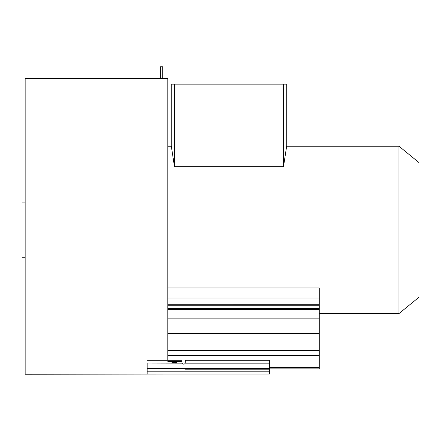 <?xml version="1.0" encoding="UTF-8"?>
<svg xmlns="http://www.w3.org/2000/svg" width="441" height="441" viewBox="0 0 441 441"><rect width="100%" height="100%" fill="white"/><g stroke="black" fill="none" stroke-linecap="round" stroke-linejoin="round"><path stroke-width="0.66" d="M167.812 304.725L319.267 304.714L319.267 287.984L167.812 287.984M167.812 360.236L167.812 78.498L162.707 78.498M160.359 78.498L25.154 78.498L25.154 374.255L167.812 374.023M319.267 368.891L269.423 368.891L319.267 368.891L319.267 309.025L167.812 309.003M319.267 309.025L319.267 304.714M167.812 304.963L319.267 304.968M147.173 363.059L147.173 374.023L269.423 374.023L269.423 360.236L185.259 360.236L185.203 363.147A1.648 1.351 0 0 1 183.61 364.15A1.648 1.351 0 0 1 182.023 363.147L147.173 363.059M162.707 78.785L160.359 78.785M25.154 257.742L22.05 257.742L22.05 202.066L25.154 202.066M269.423 367.722L269.423 369.79L185.259 369.79M147.173 374.023L147.173 371.201L269.423 371.201L269.423 370.192M269.423 369.999L269.423 372.612M269.423 363.059L269.423 364.757M269.423 371.201L269.423 374.023M147.173 360.236L181.968 360.236L182.023 363.147M171.94 362.502L176.797 362.502M162.707 78.807L162.707 66.745L160.359 66.745L160.359 78.807M398.967 229.904L398.967 313.601L418.95 297.251L418.95 162.558L398.967 146.208L398.967 229.904M174.438 84.143L171.257 84.143L174.421 84.143L174.421 166.329C170.309 139.632 170.314 139.665 174.438 166.428C170.314 139.665 170.309 139.632 174.421 166.329L283.552 166.329C287.67 139.626 287.664 139.659 283.541 166.428C287.664 139.659 287.67 139.626 283.552 166.329L283.552 84.143L286.716 84.143L283.541 84.143M174.421 84.143L283.552 84.143M319.267 297.984L167.812 297.984M319.267 367.436L269.423 367.436M319.267 355.452L167.812 355.452M167.812 350.43L319.267 350.43M319.267 333.479L167.812 333.479M167.812 318.849L319.267 318.849M319.267 309.45L167.812 309.455M167.812 308.463L319.267 308.463M319.267 305.266L167.812 305.266M181.968 361.383L167.812 361.383M269.423 363.147L185.203 363.147M147.173 368.582L269.423 368.582M162.707 78.437L160.359 78.437M319.267 313.601L398.967 313.601M167.812 146.208L171.257 146.208M286.716 146.208L398.967 146.208M286.716 146.203L286.716 84.143M171.257 146.203L171.257 84.143"/></g></svg>
